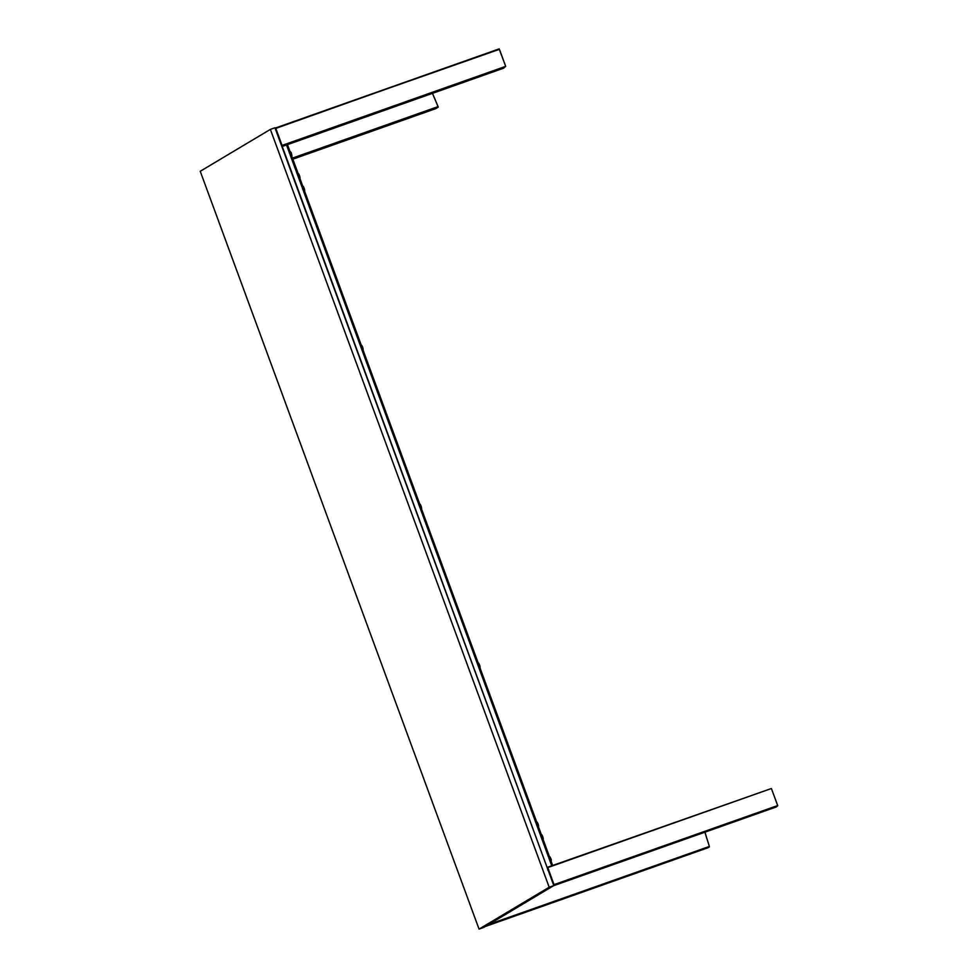<?xml version="1.0" encoding="UTF-8"?>
<svg xmlns="http://www.w3.org/2000/svg" width="978" height="978" viewBox="0 0 978 978"><rect width="100%" height="100%" fill="white"/><g stroke="black" fill="none" stroke-linecap="round" stroke-linejoin="round"><path stroke-width="1.47" d="M281.933 146.712L274.965 127.776L270.368 129.402L200.233 171.284L479.061 929.1L483.67 927.474L479.061 929.1L200.233 171.284L270.368 129.402L274.965 127.776L281.933 146.712L553.793 885.591L549.184 887.229L270.368 129.402L549.184 887.229L479.061 929.1L549.184 887.229L553.793 885.591L483.67 927.474L553.793 885.591L281.933 146.712L546.824 866.667M282.361 146.822L546.946 866.973M548.719 869.686L547.692 870.029M286.53 144.952L551.702 865.701L286.53 144.952M287.471 144.61L552.656 865.359L287.434 144.634M291.713 156.235A2.518 0.636 -109.5 0 0 290.967 152.605L290.503 152.776A2.518 0.636 70.5 0 1 291.199 156.431M290.503 152.776L290.967 152.605A2.518 0.636 -109.5 0 0 289.977 151.504M290.967 152.605A2.518 0.636 70.5 0 1 291.786 156.125L291.248 152.666L290.16 151.529A2.518 0.636 70.5 0 1 290.967 152.605M291.896 155.82L290.466 151.712M299.867 178.289A2.518 0.636 -109.5 0 0 299.806 176.615A2.518 0.636 -109.5 0 0 298.865 174.267L298.865 174.267A2.518 0.636 -109.5 0 0 298.131 173.583A2.518 0.636 70.5 0 1 298.29 173.619A2.518 0.636 70.5 0 1 298.865 174.267A2.518 0.636 70.5 0 1 299.916 178.216L298.51 173.803M298.534 174.671A2.518 0.636 70.5 0 1 299.402 177.018M300.038 177.886L298.693 173.827M304.513 190.918A2.518 0.636 -109.5 0 0 303.852 187.556L303.388 187.715A2.518 0.636 70.5 0 1 304.036 189.646M303.18 187.287A2.518 0.636 70.5 0 1 303.388 187.715L303.852 187.556A2.518 0.636 -109.5 0 0 302.777 186.199M303.327 186.443L302.935 186.236A2.518 0.636 70.5 0 1 303.852 187.556A2.518 0.636 70.5 0 1 304.561 190.832L303.156 186.419L304.696 190.49M362.985 349.843A2.518 0.636 -109.5 0 0 362.325 346.481L361.86 346.64A2.518 0.636 70.5 0 1 362.52 348.571M361.652 346.224A2.518 0.636 70.5 0 1 361.86 346.64L362.325 346.481A2.518 0.636 -109.5 0 0 361.249 345.136M363.18 349.415L361.408 345.173A2.518 0.636 70.5 0 1 362.325 346.481A2.518 0.636 70.5 0 1 363.034 349.769L361.628 345.356M421.457 508.768A2.518 0.636 -109.5 0 0 420.797 505.418L420.344 505.577A2.518 0.636 70.5 0 1 420.992 507.496M420.124 505.149A2.518 0.636 70.5 0 1 420.344 505.577L420.797 505.418A2.518 0.636 -109.5 0 0 419.721 504.061M420.271 504.306L419.88 504.098A2.518 0.636 70.5 0 1 420.797 505.418A2.518 0.636 70.5 0 1 421.506 508.694L420.112 504.281L421.652 508.352M479.929 667.705A2.518 0.636 -109.5 0 0 479.281 664.343L478.817 664.502A2.518 0.636 70.5 0 1 479.464 666.434M478.597 664.086A2.518 0.636 70.5 0 1 478.817 664.502L479.281 664.343A2.518 0.636 -109.5 0 0 478.205 662.998M478.755 663.231L478.352 663.023A2.518 0.636 70.5 0 1 479.281 664.343A2.518 0.636 70.5 0 1 479.978 667.619L478.584 663.218L480.125 667.277M538.413 826.63A2.518 0.636 -109.5 0 0 537.753 823.268L537.289 823.439A2.518 0.636 70.5 0 1 537.937 825.359M537.081 823.011A2.518 0.636 70.5 0 1 537.289 823.439L537.753 823.268A2.518 0.636 -109.5 0 0 536.678 821.923M537.228 822.168L536.836 821.96A2.518 0.636 70.5 0 1 537.753 823.268A2.518 0.636 70.5 0 1 538.462 826.557L537.056 822.143M538.597 826.202L537.081 822.131M551.14 861.373A2.518 0.636 -109.5 0 0 551.127 859.686L551.127 859.686A2.518 0.636 -109.5 0 0 549.416 856.63M548.951 856.801A2.518 0.636 70.5 0 1 550.663 859.858M549.991 856.862L549.599 856.667A2.518 0.636 70.5 0 1 551.127 859.686A2.518 0.636 70.5 0 1 551.225 861.263L551.311 859.491L549.832 856.85M551.299 860.97L549.942 856.838M543.047 839.258A2.518 0.636 -109.5 0 0 543.096 838.097L543.096 838.097A2.518 0.636 -109.5 0 0 542.289 835.677A2.518 0.636 -109.5 0 0 541.323 834.54M541.714 835.628A2.518 0.636 70.5 0 1 542.582 837.987M541.873 834.784L541.47 834.576A2.518 0.636 70.5 0 1 543.096 838.097A2.518 0.636 70.5 0 1 543.096 839.173L541.702 834.76L543.279 838.769M436.005 108.546L438.217 107.005L432.459 93.338L438.095 106.602L292.446 158.118L438.095 106.602L436.005 108.546L292.838 159.169M292.654 158.705L438.193 107.238L292.654 158.705M434.953 99.304L437.227 104.585M437.203 104.512L435.039 99.414M281.75 146.199L503.56 68.191L505.699 66.345L499.135 48.9L275.136 128.216M503.267 67.763L281.688 146.052L503.291 67.8M503.56 68.203L281.896 146.59M282.067 145.429L275.796 128.399L499.147 48.9L275.515 127.984L499.428 49.316L505.699 66.345L282.067 145.429L275.674 128.436L281.53 145.6M503.108 59.389L505.149 64.939M505.125 64.792L503.169 59.499M553.719 885.408L777.669 805.554L554.049 884.638L547.778 867.596L771.397 788.512L777.669 805.554L554.11 885.176L776.3 806.948L777.73 805.738L771.397 788.512L547.105 867.425M776.312 806.936L552.68 886.019M547.252 867.804L553.915 884.674L547.252 867.804M771.948 790.077L773.989 795.627M773.965 795.481L772.009 790.187M486.738 925.64L709.392 846.899L707.974 847.743L709.392 846.532L704.881 832.192L709.368 846.447L488.621 924.503M707.974 847.743L484.342 926.826M487.399 925.237L707.693 847.339L487.399 925.237M704.759 831.593L706.312 836.826M706.299 836.703L705.016 832.156"/></g></svg>
